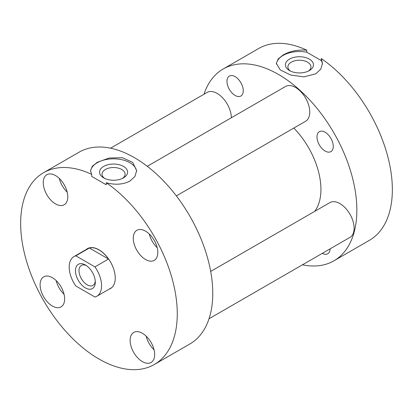 <?xml version="1.0" encoding="UTF-8"?>
<svg xmlns="http://www.w3.org/2000/svg" width="413" height="413" viewBox="0 0 413 413"><rect width="100%" height="100%" fill="white"/><g stroke="black" fill="none" stroke-linecap="round" stroke-linejoin="round"><path stroke-width="0.62" d="M314.654 211.394A59.947 34.609 -120 0 0 320.932 189.381A59.947 34.609 -120 0 0 293.813 128.066M226.964 81.346A11.518 6.649 60 0 1 229.349 76.069A11.518 6.649 60 0 1 238.224 79.157A11.518 6.649 60 0 1 243.252 90.746A11.518 6.649 60 0 1 240.867 96.022A11.518 6.649 60 0 1 231.987 92.935A11.518 6.649 60 0 1 226.964 81.346M316.977 136.946A11.518 6.649 60 0 1 319.363 131.67A11.518 6.649 60 0 1 328.242 134.757A11.518 6.649 60 0 1 333.265 146.347A11.518 6.649 60 0 1 330.88 151.623A11.518 6.649 60 0 1 322.006 148.535A11.518 6.649 60 0 1 316.977 136.946M308.377 71.077A11.533 6.66 0 0 0 310.958 66.88A11.533 6.66 0 0 0 303.839 60.726A11.533 6.66 0 0 0 291.268 62.172A11.533 6.66 0 0 0 287.892 66.88A11.533 6.66 0 0 0 290.473 71.077M289.508 59.116A14.027 8.1 0 0 0 289.508 70.571A14.027 8.1 0 0 0 309.342 70.571L309.342 70.571A14.027 8.1 0 0 0 309.342 59.116A14.027 8.1 0 0 0 289.508 59.116M283.111 54.996L278.104 59.033L276.354 63.416L280.241 69.905L290.623 75.032L303.922 76.864L315.738 73.834L320.746 69.208L322.496 63.416L321.288 58.563L321.288 60.587L306.797 52.219L306.797 50.195C297.881 49.519 289.983 51.119 283.111 54.996M306.797 52.219A23.071 13.319 0 0 0 283.111 55.425A23.071 13.319 0 0 0 276.39 64.072M322.47 64.18A23.071 13.319 0 0 0 321.288 60.587M203.976 94.252A110.746 63.938 60 0 1 223.17 69.002A110.746 63.938 60 0 1 308.511 98.671A110.746 63.938 60 0 1 356.853 210.119A110.746 63.938 60 0 1 333.916 260.815A110.746 63.938 60 0 1 302.45 264.816M321.288 58.563A110.746 63.938 60 0 1 392.35 189.624A110.746 63.938 60 0 1 369.413 240.32L333.916 260.815M223.17 69.002L258.672 48.507A110.746 63.938 60 0 1 306.797 50.195M330.116 248.843A11.518 6.649 60 0 1 327.736 253.747A11.518 6.649 60 0 1 322.3 253.355M154.663 354.54A17.351 10.015 -120 0 0 147.09 337.08A17.351 10.015 -120 0 0 133.719 332.429A17.351 10.015 -120 0 0 130.126 340.374A17.351 10.015 -120 0 0 137.699 357.834A17.351 10.015 -120 0 0 151.07 362.48A17.351 10.015 -120 0 0 154.663 354.54M64.645 298.94A17.351 10.015 -120 0 0 57.071 281.48A17.351 10.015 -120 0 0 43.701 276.829A17.351 10.015 -120 0 0 40.107 284.774A17.351 10.015 -120 0 0 47.681 302.233A17.351 10.015 -120 0 0 61.052 306.88A17.351 10.015 -120 0 0 64.645 298.94M67.789 196.81A17.351 10.015 -120 0 0 60.215 179.35A17.351 10.015 -120 0 0 46.845 174.704A17.351 10.015 -120 0 0 43.251 182.644A17.351 10.015 -120 0 0 50.825 200.104A17.351 10.015 -120 0 0 64.196 204.755A17.351 10.015 -120 0 0 67.789 196.81M157.807 252.41A17.351 10.015 -120 0 0 150.234 234.951A17.351 10.015 -120 0 0 136.863 230.304A17.351 10.015 -120 0 0 133.27 238.244A17.351 10.015 -120 0 0 140.843 255.704A17.351 10.015 -120 0 0 154.214 260.355A17.351 10.015 -120 0 0 157.807 252.41M123.492 177.869L123.492 177.869A14.027 8.1 0 0 0 123.492 166.413A14.027 8.1 0 0 0 103.658 166.413A14.027 8.1 0 0 0 103.658 177.869A14.027 8.1 0 0 0 123.492 177.869M122.527 178.38A11.533 6.66 0 0 0 125.108 174.178A11.533 6.66 0 0 0 117.989 168.029A11.533 6.66 0 0 0 105.418 169.469A11.533 6.66 0 0 0 102.042 174.178A11.533 6.66 0 0 0 104.623 178.38M129.888 181.131L134.896 176.511L136.646 170.719L132.759 162.407L122.377 157.709L109.078 158.034L97.261 162.299L92.254 166.331L90.504 170.719L91.712 174.374L91.712 176.397L106.203 184.766L106.203 182.742C115.119 185.117 123.017 184.58 129.888 181.131M136.62 171.478A23.071 13.319 0 0 0 121.871 159.712A23.071 13.319 0 0 0 97.261 162.722A23.071 13.319 0 0 0 90.54 171.374M154.328 364.498L189.83 344.003A110.746 63.938 -120 0 0 212.762 293.307A110.746 63.938 -120 0 0 164.426 181.859A110.746 63.938 -120 0 0 79.084 152.191L43.587 172.686A110.746 63.938 -120 0 0 20.65 223.381A110.746 63.938 -120 0 0 68.992 334.829A110.746 63.938 -120 0 0 154.328 364.498A110.746 63.938 -120 0 0 177.265 313.803A110.746 63.938 -120 0 0 106.203 182.742M86.214 249.524A23.035 13.299 60 0 1 87.442 248.641A23.035 13.299 60 0 1 105.191 254.816A23.035 13.299 60 0 1 115.248 277.995A23.035 13.299 60 0 1 110.472 288.542A23.035 13.299 60 0 1 109.099 289.167M91.712 174.374A110.746 63.938 -120 0 0 43.587 172.686M149.32 234.037A17.351 10.015 -120 0 0 157.208 247.702M59.302 178.437A17.351 10.015 -120 0 0 67.19 192.102M56.158 280.561A17.351 10.015 -120 0 0 64.046 294.226M146.176 336.161A17.351 10.015 -120 0 0 154.064 349.826M95.305 282.156A14.027 8.1 -120 0 0 85.383 264.976A14.027 8.1 -120 0 0 75.465 270.701A14.027 8.1 -120 0 0 85.383 287.882A14.027 8.1 -120 0 0 95.305 282.156M86.312 265.559A11.533 6.66 -120 0 0 81.382 265.425A11.533 6.66 -120 0 0 78.997 270.701A11.533 6.66 -120 0 0 84.03 282.306A11.533 6.66 -120 0 0 92.915 285.398A11.533 6.66 -120 0 0 95.258 281.062M94.954 297.024A22.885 13.216 -120 0 0 96.828 296.25A22.885 13.216 -120 0 0 101.567 285.77A22.885 13.216 -120 0 0 94.954 266.886L75.816 255.833A22.885 13.216 -120 0 0 73.942 256.607A22.885 13.216 -120 0 0 69.198 267.087A22.885 13.216 -120 0 0 75.816 285.977L94.954 297.024M94.954 266.886L108.526 259.049A22.885 13.216 -120 0 0 89.389 247.996L75.816 255.833M108.526 259.049L89.389 247.996M147.276 166.294L285.522 86.477A20.082 11.595 60 0 1 301 91.856A20.082 11.595 60 0 1 309.765 112.068A20.082 11.595 60 0 1 305.605 121.257L176.346 195.886M210.687 271.418L329.879 202.607A20.082 11.595 60 0 1 345.351 207.987A20.082 11.595 60 0 1 354.117 228.193A20.082 11.595 60 0 1 349.956 237.387L209.024 318.753M110.55 148.19L207.13 92.429A20.082 11.595 60 0 1 222.493 97.695A20.082 11.595 60 0 1 231.368 117.741M111.701 287.66L96.828 296.25M88.816 248.022L73.942 256.607"/></g></svg>
